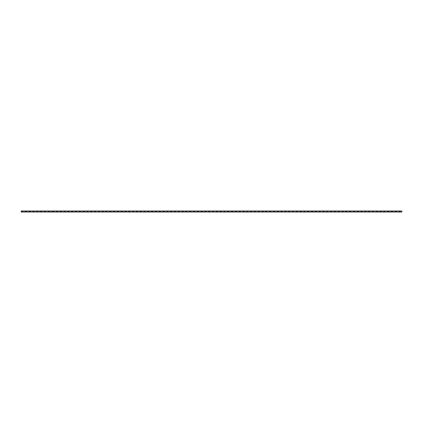 <?xml version="1.0" encoding="UTF-8"?>
<svg xmlns="http://www.w3.org/2000/svg" width="423" height="423" viewBox="0 0 423 423"><rect width="100%" height="100%" fill="white"/><g stroke="black" fill="none" stroke-linecap="round" stroke-linejoin="round"><path stroke-width="0.63" d="M21.15 210.992L401.85 210.992L21.15 210.992L21.15 212.008L22.419 211.627L23.688 212.008L21.15 212.008L21.15 210.992M57.951 212.008L23.688 212.008L26.226 211.627L27.495 212.008L30.033 211.627L31.302 212.008L33.84 211.627L35.109 212.008L37.647 211.627L38.916 212.008L41.454 211.627L42.723 212.008L45.261 211.627L46.53 212.008L49.068 211.627L50.337 212.008L52.875 211.627L55.413 212.008L56.682 211.627L59.22 212.008L55.413 212.008L57.951 212.008M61.758 212.008L59.22 212.008L60.489 211.627L63.027 212.008L59.22 212.008L61.758 212.008M65.565 212.008L63.027 212.008L64.296 211.627L66.834 212.008L63.027 212.008L65.565 212.008M69.372 212.008L66.834 212.008L68.103 211.627L70.641 212.008L66.834 212.008L69.372 212.008M73.179 212.008L70.641 212.008L71.91 211.627L74.448 212.008L70.641 212.008L73.179 212.008M76.986 212.008L74.448 212.008L75.717 211.627L78.255 212.008L74.448 212.008L76.986 212.008M80.793 212.008L78.255 212.008L79.524 211.627L82.062 212.008L78.255 212.008L80.793 212.008M84.6 212.008L82.062 212.008L83.331 211.627L85.869 212.008L82.062 212.008L84.6 212.008M88.407 212.008L85.869 212.008L87.138 211.627L89.676 212.008L85.869 212.008L88.407 212.008M92.214 212.008L89.676 212.008L90.945 211.627L93.483 212.008L89.676 212.008L92.214 212.008M96.021 212.008L93.483 212.008L94.752 211.627L97.29 212.008L93.483 212.008L96.021 212.008M99.828 212.008L97.29 212.008L98.559 211.627L101.097 212.008L97.29 212.008L99.828 212.008M103.635 212.008L101.097 212.008L102.366 211.627L104.904 212.008L101.097 212.008L103.635 212.008M107.442 212.008L104.904 212.008L106.173 211.627L108.711 212.008L104.904 212.008L107.442 212.008M111.249 212.008L108.711 212.008L109.98 211.627L112.518 212.008L108.711 212.008L111.249 212.008M115.056 212.008L112.518 212.008L113.787 211.627L116.325 212.008L112.518 212.008L115.056 212.008M118.863 212.008L116.325 212.008L117.594 211.627L120.132 212.008L116.325 212.008L118.863 212.008M122.67 212.008L120.132 212.008L121.401 211.627L123.939 212.008L120.132 212.008L122.67 212.008M126.477 212.008L123.939 212.008L125.208 211.627L127.746 212.008L123.939 212.008L126.477 212.008M130.284 212.008L127.746 212.008L129.015 211.627L131.553 212.008L127.746 212.008L130.284 212.008M134.091 212.008L131.553 212.008L132.822 211.627L135.36 212.008L131.553 212.008L134.091 212.008M137.898 212.008L135.36 212.008L136.629 211.627L139.167 212.008L135.36 212.008L137.898 212.008M141.705 212.008L139.167 212.008L140.436 211.627L142.974 212.008L139.167 212.008L141.705 212.008M145.512 212.008L142.974 212.008L144.243 211.627L146.781 212.008L142.974 212.008L145.512 212.008M149.319 212.008L146.781 212.008L148.05 211.627L150.588 212.008L146.781 212.008L149.319 212.008M153.126 212.008L150.588 212.008L151.857 211.627L154.395 212.008L150.588 212.008L153.126 212.008M156.933 212.008L154.395 212.008L155.664 211.627L158.202 212.008L154.395 212.008L156.933 212.008M160.74 212.008L158.202 212.008L159.471 211.627L162.009 212.008L158.202 212.008L160.74 212.008M164.547 212.008L162.009 212.008L163.278 211.627L165.816 212.008L162.009 212.008L164.547 212.008M168.354 212.008L165.816 212.008L167.085 211.627L169.623 212.008L165.816 212.008L168.354 212.008M172.161 212.008L169.623 212.008L170.892 211.627L173.43 212.008L169.623 212.008L172.161 212.008M175.968 212.008L173.43 212.008L174.699 211.627L177.237 212.008L173.43 212.008L175.968 212.008M179.775 212.008L177.237 212.008L178.506 211.627L181.044 212.008L177.237 212.008L179.775 212.008M183.582 212.008L181.044 212.008L182.313 211.627L184.851 212.008L181.044 212.008L183.582 212.008M187.389 212.008L184.851 212.008L186.12 211.627L188.658 212.008L184.851 212.008L187.389 212.008M191.196 212.008L188.658 212.008L189.927 211.627L192.465 212.008L188.658 212.008L191.196 212.008M195.003 212.008L192.465 212.008L193.734 211.627L196.272 212.008L192.465 212.008L195.003 212.008M198.81 212.008L196.272 212.008L197.541 211.627L200.079 212.008L196.272 212.008L198.81 212.008M202.617 212.008L200.079 212.008L201.348 211.627L203.886 212.008L200.079 212.008L202.617 212.008M206.424 212.008L203.886 212.008L205.155 211.627L207.693 212.008L203.886 212.008L206.424 212.008M210.231 212.008L207.693 212.008L208.962 211.627L211.5 212.008L207.693 212.008L210.231 212.008M214.038 212.008L211.5 212.008L212.769 211.627L215.307 212.008L211.5 212.008L214.038 212.008M217.845 212.008L215.307 212.008L216.576 211.627L219.114 212.008L215.307 212.008L217.845 212.008M221.652 212.008L219.114 212.008L220.383 211.627L222.921 212.008L219.114 212.008L221.652 212.008M225.459 212.008L222.921 212.008L224.19 211.627L226.728 212.008L222.921 212.008L225.459 212.008M229.266 212.008L226.728 212.008L227.997 211.627L230.535 212.008L226.728 212.008L229.266 212.008M233.073 212.008L230.535 212.008L231.804 211.627L234.342 212.008L230.535 212.008L233.073 212.008M236.88 212.008L234.342 212.008L235.611 211.627L238.149 212.008L234.342 212.008L236.88 212.008M240.687 212.008L238.149 212.008L239.418 211.627L241.956 212.008L238.149 212.008L240.687 212.008M244.494 212.008L241.956 212.008L243.225 211.627L245.763 212.008L241.956 212.008L244.494 212.008M248.301 212.008L245.763 212.008L247.032 211.627L249.57 212.008L245.763 212.008L248.301 212.008M252.108 212.008L249.57 212.008L250.839 211.627L253.377 212.008L249.57 212.008L252.108 212.008M255.915 212.008L253.377 212.008L254.646 211.627L257.184 212.008L253.377 212.008L255.915 212.008M259.722 212.008L257.184 212.008L258.453 211.627L260.991 212.008L257.184 212.008L259.722 212.008M263.529 212.008L260.991 212.008L262.26 211.627L264.798 212.008L260.991 212.008L263.529 212.008M267.336 212.008L264.798 212.008L266.067 211.627L268.605 212.008L264.798 212.008L267.336 212.008M271.143 212.008L268.605 212.008L269.874 211.627L272.412 212.008L268.605 212.008L271.143 212.008M274.95 212.008L272.412 212.008L273.681 211.627L276.219 212.008L272.412 212.008L274.95 212.008M278.757 212.008L276.219 212.008L277.488 211.627L280.026 212.008L276.219 212.008L278.757 212.008M282.564 212.008L280.026 212.008L281.295 211.627L283.833 212.008L280.026 212.008L282.564 212.008M286.371 212.008L283.833 212.008L285.102 211.627L287.64 212.008L283.833 212.008L286.371 212.008M290.178 212.008L287.64 212.008L288.909 211.627L291.447 212.008L287.64 212.008L290.178 212.008M293.985 212.008L291.447 212.008L292.716 211.627L295.254 212.008L291.447 212.008L293.985 212.008M297.792 212.008L295.254 212.008L296.523 211.627L299.061 212.008L295.254 212.008L297.792 212.008M301.599 212.008L299.061 212.008L300.33 211.627L302.868 212.008L299.061 212.008L301.599 212.008M305.406 212.008L302.868 212.008L304.137 211.627L306.675 212.008L302.868 212.008L305.406 212.008M309.213 212.008L306.675 212.008L307.944 211.627L310.482 212.008L306.675 212.008L309.213 212.008M313.02 212.008L310.482 212.008L311.751 211.627L314.289 212.008L310.482 212.008L313.02 212.008M316.827 212.008L314.289 212.008L315.558 211.627L318.096 212.008L314.289 212.008L316.827 212.008M320.634 212.008L318.096 212.008L319.365 211.627L321.903 212.008L318.096 212.008L320.634 212.008M324.441 212.008L321.903 212.008L323.172 211.627L325.71 212.008L321.903 212.008L324.441 212.008M328.248 212.008L325.71 212.008L326.979 211.627L329.517 212.008L325.71 212.008L328.248 212.008M332.055 212.008L329.517 212.008L330.786 211.627L333.324 212.008L329.517 212.008L332.055 212.008M335.862 212.008L333.324 212.008L334.593 211.627L337.131 212.008L333.324 212.008L335.862 212.008M339.669 212.008L337.131 212.008L338.4 211.627L340.938 212.008L337.131 212.008L339.669 212.008M343.476 212.008L340.938 212.008L342.207 211.627L344.745 212.008L340.938 212.008L343.476 212.008M347.283 212.008L344.745 212.008L346.014 211.627L348.552 212.008L344.745 212.008L347.283 212.008M351.09 212.008L348.552 212.008L349.821 211.627L352.359 212.008L348.552 212.008L351.09 212.008M354.897 212.008L352.359 212.008L353.628 211.627L356.166 212.008L352.359 212.008L354.897 212.008M358.704 212.008L356.166 212.008L357.435 211.627L359.973 212.008L356.166 212.008L358.704 212.008M362.511 212.008L359.973 212.008L361.242 211.627L363.78 212.008L359.973 212.008L362.511 212.008M366.318 212.008L363.78 212.008L365.049 211.627L367.587 212.008L363.78 212.008L366.318 212.008M370.125 212.008L367.587 212.008L368.856 211.627L371.394 212.008L367.587 212.008L370.125 212.008M373.932 212.008L371.394 212.008L372.663 211.627L375.201 212.008L371.394 212.008L373.932 212.008M377.739 212.008L375.201 212.008L376.47 211.627L379.008 212.008L375.201 212.008L377.739 212.008M381.546 212.008L379.008 212.008L380.277 211.627L382.815 212.008L379.008 212.008L381.546 212.008M385.353 212.008L382.815 212.008L384.084 211.627L386.622 212.008L382.815 212.008L385.353 212.008M389.16 212.008L386.622 212.008L387.891 211.627L390.429 212.008L386.622 212.008L389.16 212.008M392.967 212.008L390.429 212.008L391.698 211.627L394.236 212.008L390.429 212.008L392.967 212.008M396.774 212.008L394.236 212.008L395.505 211.627L398.043 212.008L394.236 212.008L396.774 212.008M400.581 212.008L398.043 212.008L399.312 211.627L401.85 212.008L398.043 212.008L400.581 212.008M401.85 212.008L401.85 210.992L401.85 212.008M54.144 212.008L51.606 212.008L54.144 212.008M50.337 212.008L47.799 212.008L50.337 212.008M46.53 212.008L43.992 212.008L46.53 212.008M42.723 212.008L40.185 212.008L42.723 212.008M38.916 212.008L36.378 212.008L38.916 212.008M35.109 212.008L32.571 212.008L35.109 212.008M31.302 212.008L28.764 212.008L31.302 212.008M27.495 212.008L24.957 212.008L27.495 212.008M23.688 212.008L21.15 212.008L23.688 212.008"/></g></svg>
